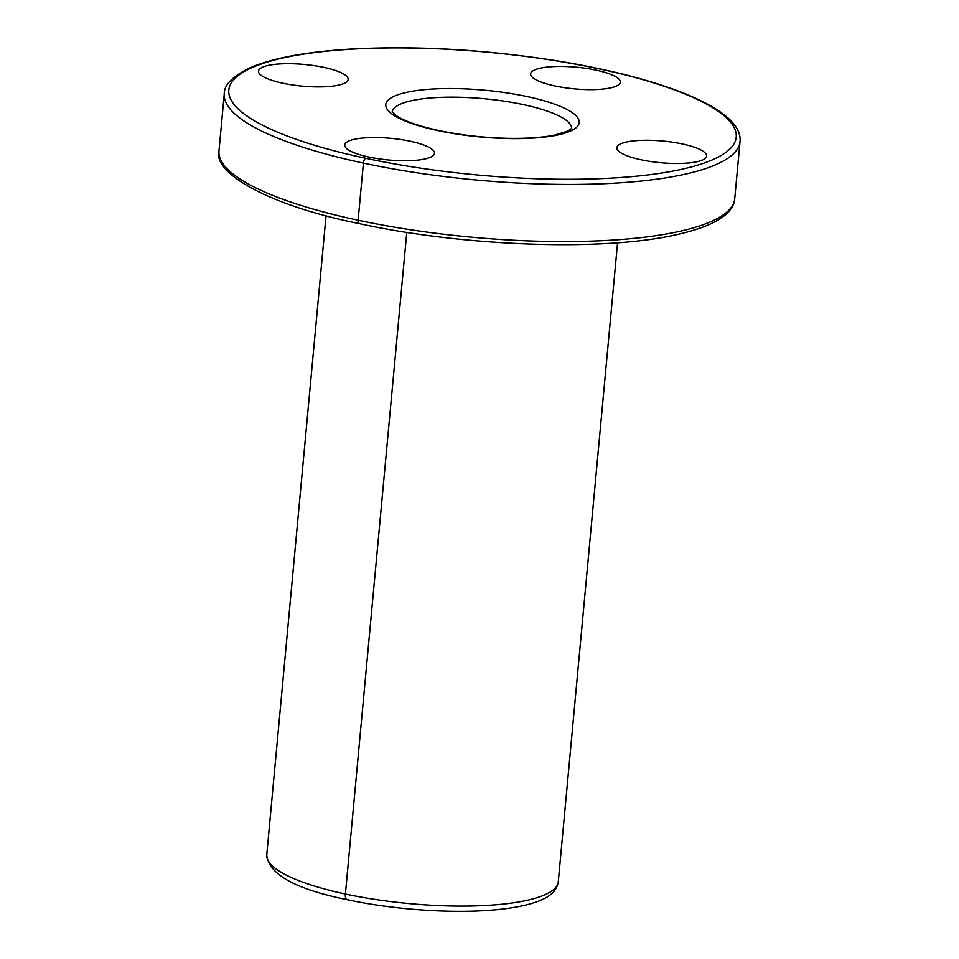 <?xml version="1.0" encoding="UTF-8"?>
<svg xmlns="http://www.w3.org/2000/svg" width="959" height="959" viewBox="0 0 959 959"><rect width="100%" height="100%" fill="white"/><g stroke="black" fill="none" stroke-linecap="round" stroke-linejoin="round"><path stroke-width="1.44" d="M365.727 158.283A254.758 61.58 5.3 0 0 736.009 132.917A254.758 61.58 5.3 0 0 345.851 49.556A254.758 61.58 5.3 0 0 365.727 158.283A254.758 61.58 -174.7 0 1 345.851 49.556A254.758 61.58 -174.7 0 1 736.009 132.917A254.758 61.58 -174.7 0 1 365.727 158.283A4.22 1.81 102.1 0 0 363.413 163.102A258.978 62.599 -174.7 0 1 224.274 93.742A258.978 62.599 5.3 0 0 363.413 163.102L358.115 220.222A258.978 62.599 -174.7 0 1 218.976 150.863A258.978 62.599 5.3 0 0 358.115 220.222A4.22 1.81 102.1 0 0 359.169 223.603A4.22 1.81 102.1 0 0 359.673 223.555A4.22 1.81 -77.9 0 1 359.169 223.603A4.22 1.81 -77.9 0 1 358.115 220.222A258.978 62.599 5.3 0 0 734.726 198.705A258.978 62.599 -174.7 0 1 358.115 220.222L363.413 163.102A258.978 62.599 5.3 0 0 740.024 141.584A258.978 62.599 -174.7 0 1 363.413 163.102A4.22 1.81 -77.9 0 1 365.727 158.283M437.999 130.628A97.123 23.472 -174.7 0 1 430.423 89.175A97.123 23.472 -174.7 0 1 579.152 120.954A97.123 23.472 -174.7 0 1 437.999 130.628A97.123 23.472 5.3 0 0 579.152 120.954A97.123 23.472 5.3 0 0 430.423 89.175A97.123 23.472 5.3 0 0 437.999 130.628A7.037 3.009 -77.9 0 1 438.838 130.544A7.037 3.009 102.1 0 0 437.999 130.628M282.677 83.193A45.037 10.885 -174.7 0 1 279.165 63.977A45.037 10.885 -174.7 0 1 348.141 78.71A45.037 10.885 -174.7 0 1 282.677 83.193A45.037 10.885 5.3 0 0 348.165 79.453A45.037 10.885 5.3 0 0 304.327 64.457A45.037 10.885 5.3 0 0 258.474 71.134A45.037 10.885 5.3 0 0 282.677 83.193M368.951 157.048A45.037 10.885 -174.7 0 1 365.439 137.82A45.037 10.885 -174.7 0 1 434.415 152.565A45.037 10.885 -174.7 0 1 368.951 157.048A45.037 10.885 5.3 0 0 434.451 153.308A45.037 10.885 5.3 0 0 390.601 138.3A45.037 10.885 5.3 0 0 344.749 144.989A45.037 10.885 5.3 0 0 368.951 157.048M641.08 159.781A45.037 10.885 -174.7 0 1 637.567 140.553A45.037 10.885 -174.7 0 1 706.543 155.298A45.037 10.885 -174.7 0 1 641.08 159.781A45.037 10.885 5.3 0 0 706.579 156.041A45.037 10.885 5.3 0 0 662.741 141.033A45.037 10.885 5.3 0 0 616.889 147.722A45.037 10.885 5.3 0 0 641.08 159.781M554.805 85.926A45.037 10.885 -174.7 0 1 551.293 66.71A45.037 10.885 -174.7 0 1 620.269 81.443A45.037 10.885 -174.7 0 1 554.805 85.926A45.037 10.885 5.3 0 0 620.305 82.186A45.037 10.885 5.3 0 0 576.455 67.19A45.037 10.885 5.3 0 0 530.603 73.867A45.037 10.885 5.3 0 0 554.805 85.926M392.231 111.819A90.086 21.781 -174.7 0 1 483.911 98.705A90.086 21.781 -174.7 0 1 571.612 128.458A90.086 21.781 5.3 0 0 483.911 98.705A90.086 21.781 5.3 0 0 392.231 111.819M439.57 130.951A7.037 3.009 102.1 0 0 438.838 130.544C417.489 125.773 403.044 120.618 395.504 115.092L392.183 111.712M345.396 894.028A146.379 35.387 -174.7 0 1 266.758 854.829A146.379 35.387 5.3 0 0 345.396 894.028A7.037 3.009 102.1 0 0 347.158 899.674A7.037 3.009 -77.9 0 1 345.396 894.028A146.379 35.387 5.3 0 0 558.27 881.872A146.379 35.387 -174.7 0 1 345.396 894.028L406.772 232.366L345.396 894.028M346.415 899.254A139.343 33.685 5.3 0 0 347.997 899.59M358.726 223.351A254.758 61.58 5.3 0 0 359.673 223.555M571.684 128.362L567.788 131.071L554.793 135.075C542.854 137.485 527.75 138.576 509.457 138.348C485.026 137.88 461.483 135.279 438.838 130.544M326.048 215.715L266.758 854.829C268.472 874.224 295.264 889.185 347.158 899.674C394.868 910.031 456.508 914.023 498.896 909.444C515.93 907.682 529.56 904.745 539.797 900.633C551.017 896.209 557.179 889.964 558.27 881.872L617.56 242.759M218.976 150.863C212.718 172.716 267.585 205.166 359.169 223.603C461.687 246.055 599.207 251.354 672.619 235.518C719.406 225.737 733.695 211.543 734.726 198.705L740.024 141.584C741.367 128.77 729.943 112.203 685.745 93.97C652.36 80.532 609.816 69.539 558.114 61.016C485.638 49.544 416.674 45.553 351.21 49.041C306.472 51.75 272.716 58.008 249.939 67.837C232.593 76.288 224.046 84.919 224.274 93.742L218.976 150.863"/></g></svg>
